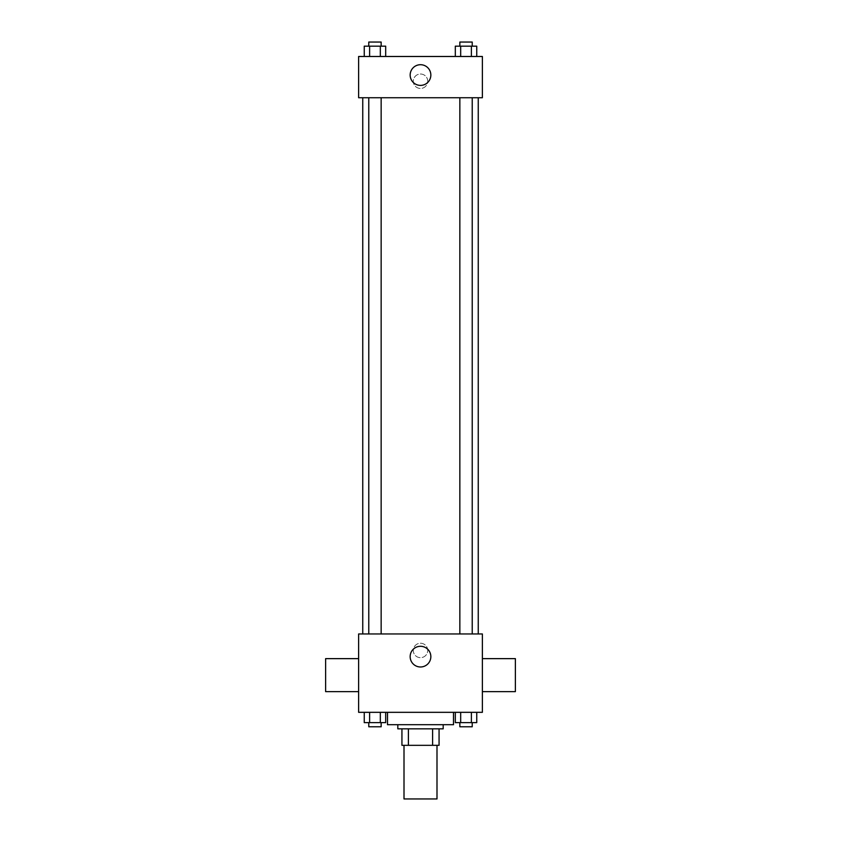 <?xml version="1.0" encoding="UTF-8"?>
<svg xmlns="http://www.w3.org/2000/svg" width="841" height="841" viewBox="0 0 841 841"><rect width="100%" height="100%" fill="white"/><g stroke="black" fill="none" stroke-linecap="round" stroke-linejoin="round"><path stroke-width="0.63" stroke-dasharray="4.21 3.15" d="M436.994 798.95L404.006 798.95M436.994 745.326L404.006 745.326L436.994 745.326M408.4 745.326L401.935 745.326L401.935 728.832L408.4 728.832L408.4 745.326L439.065 745.326M432.6 728.832L408.4 728.832L432.6 728.832L432.6 745.326M408.4 728.832L401.935 728.832M397.814 728.832L443.186 728.832M420.5 724.7L397.814 724.7L420.5 724.7M453.499 724.7L387.501 724.7M453.499 712.327L387.501 712.327L453.499 712.327M364.248 712.327L364.248 722.64L369.609 722.64L364.248 722.64L369.609 722.64L369.609 712.327L380.321 712.327L364.248 712.327L385.683 712.327L369.609 712.327L369.609 722.64L385.683 722.64L380.321 722.64L385.683 722.64L385.683 712.327L380.321 712.327L385.683 712.327L380.321 712.327L380.321 722.64L369.609 722.64L380.321 722.64L380.321 712.327L385.683 712.327L369.609 712.327L385.683 712.327M358.623 712.327L482.377 712.327L482.377 633.956L358.623 633.956L358.623 712.327M455.317 712.327L455.317 722.64L460.679 722.64L455.317 722.64L460.679 722.64L460.679 712.327L471.391 712.327L455.317 712.327L476.752 712.327L460.679 712.327L460.679 722.64L476.752 722.64L471.391 722.64L476.752 722.64L476.752 712.327L471.391 712.327L476.752 712.327L471.391 712.327L471.391 722.64L460.679 722.64L471.391 722.64L471.391 712.327L476.752 712.327L460.679 712.327L476.752 712.327M427.722 650.461A7.222 7.222 0 0 0 416.894 644.206A7.222 7.222 0 0 0 416.894 656.705A7.222 7.222 0 0 0 427.722 650.461A7.222 7.222 0 0 0 416.894 644.206A7.222 7.222 0 0 0 416.894 656.705A7.222 7.222 0 0 0 427.722 650.461M478.245 633.956L362.755 633.956L478.245 633.956M381.152 633.956L368.779 633.956L381.152 633.956L368.779 633.956L381.152 633.956L381.152 97.735L368.779 97.735L381.152 97.735M472.221 633.956L459.848 633.956L472.221 633.956L459.848 633.956L472.221 633.956L472.221 97.735L459.848 97.735L472.221 97.735M358.623 691.638L358.623 658.64L358.623 691.638M482.377 658.64L482.377 691.638L482.377 658.64M515.375 658.64L515.375 691.638M325.625 691.638L325.625 658.64M430.844 656.642A10.344 10.344 0 0 1 415.328 665.599A10.344 10.344 0 0 1 415.328 647.686A10.344 10.344 0 0 1 430.844 656.642M478.245 97.735L362.755 97.735L478.245 97.735M358.623 97.735L482.377 97.735L482.377 56.484L358.623 56.484L358.623 97.735M427.722 81.241A7.222 7.222 0 0 0 416.894 74.986A7.222 7.222 0 0 0 416.894 87.485A7.222 7.222 0 0 0 427.722 81.241A7.222 7.222 0 0 0 416.894 74.986A7.222 7.222 0 0 0 416.894 87.485A7.222 7.222 0 0 0 427.722 81.241M364.248 56.484L364.248 46.171L369.609 46.171L369.609 56.484L364.248 56.484L385.683 56.484L364.248 56.484L385.683 56.484L364.248 56.484L385.683 56.484L364.248 56.484L369.609 56.484L369.609 46.171L385.683 46.171L380.321 46.171L380.321 56.484L380.321 46.171L364.248 46.171L385.683 46.171L385.683 56.484M455.317 56.484L455.317 46.171L460.679 46.171L460.679 56.484L455.317 56.484L476.752 56.484L455.317 56.484L476.752 56.484L455.317 56.484L476.752 56.484L455.317 56.484L460.679 56.484L460.679 46.171L476.752 46.171L471.391 46.171L471.391 56.484L471.391 46.171L455.317 46.171L476.752 46.171L476.752 56.484M358.623 88.452L358.634 74.019L358.623 88.452M482.377 74.019L482.366 88.452L482.377 74.019M430.844 75.049A10.344 10.344 0 0 1 415.328 84.005A10.344 10.344 0 0 1 415.328 66.092A10.344 10.344 0 0 1 430.844 75.049M472.221 46.171L459.848 46.171L472.221 46.171L459.848 46.171L472.221 46.171L472.221 42.05L459.848 42.05L472.221 42.05L459.848 42.05L459.848 46.171M381.152 46.171L368.779 46.171L381.152 46.171L368.779 46.171L381.152 46.171L381.152 42.05L368.779 42.05L381.152 42.05L368.779 42.05L368.779 46.171M471.391 46.171L471.391 56.484M460.679 46.171L460.679 56.484M380.321 46.171L380.321 56.484M369.609 46.171L369.609 56.484M472.221 722.64L459.848 722.64L472.221 722.64L459.848 722.64L472.221 722.64L472.221 726.771L459.848 726.771L472.221 726.771L459.848 726.771L459.848 722.64M381.152 722.64L368.779 722.64L381.152 722.64L368.779 722.64L381.152 722.64L381.152 726.771L368.779 726.771L381.152 726.771L368.779 726.771L368.779 722.64M471.391 712.327L471.391 722.64M460.679 712.327L460.679 722.64M380.321 712.327L380.321 722.64M369.609 712.327L369.609 722.64M368.779 97.735L368.779 633.956M459.848 97.735L459.848 633.956"/><path stroke-width="1.26" d="M404.006 745.326L404.006 798.95L436.994 798.95L436.994 745.326M432.6 728.832L432.6 745.326L401.935 745.326L401.935 728.832M432.6 745.326L439.065 745.326L439.065 728.832L439.065 745.326M443.186 724.7L443.186 728.832L397.814 728.832L397.814 724.7M408.4 728.832L408.4 745.326M387.501 712.327L387.501 724.7L453.499 724.7L453.499 712.327M482.377 712.327L358.623 712.327L358.623 633.956L482.377 633.956L482.377 712.327M430.844 656.642A10.344 10.344 0 0 1 415.328 665.599A10.344 10.344 0 0 1 415.328 647.686A10.344 10.344 0 0 1 430.844 656.642M482.377 691.638L515.375 691.638L515.375 658.64L482.377 658.64M358.623 658.64L325.625 658.64L325.625 691.638L358.623 691.638M478.245 97.735L478.245 633.956M459.848 633.956L459.848 97.735M381.152 97.735L381.152 633.956M482.377 97.735L358.623 97.735L358.623 56.484L482.377 56.484L482.377 97.735M430.844 75.049A10.344 10.344 0 0 1 415.328 84.005A10.344 10.344 0 0 1 415.328 66.092A10.344 10.344 0 0 1 430.844 75.049M476.752 56.484L476.752 46.171L455.317 46.171L455.317 56.484M471.391 46.171L471.391 56.484M460.679 46.171L460.679 56.484M459.848 46.171L459.848 42.05L472.221 42.05L472.221 46.171M385.683 56.484L385.683 46.171L364.248 46.171L364.248 56.484M380.321 46.171L380.321 56.484M369.609 46.171L369.609 56.484M368.779 46.171L368.779 42.05L381.152 42.05L381.152 46.171M476.752 712.327L476.752 722.64L455.317 722.64L455.317 712.327M471.391 712.327L471.391 722.64M460.679 712.327L460.679 722.64M472.221 722.64L472.221 726.771L459.848 726.771L459.848 722.64M385.683 712.327L385.683 722.64L364.248 722.64L364.248 712.327M380.321 712.327L380.321 722.64M369.609 712.327L369.609 722.64M381.152 722.64L381.152 726.771L368.779 726.771L368.779 722.64M362.755 97.735L362.755 633.956M472.221 633.956L472.221 97.735M368.779 97.735L368.779 633.956"/></g></svg>
